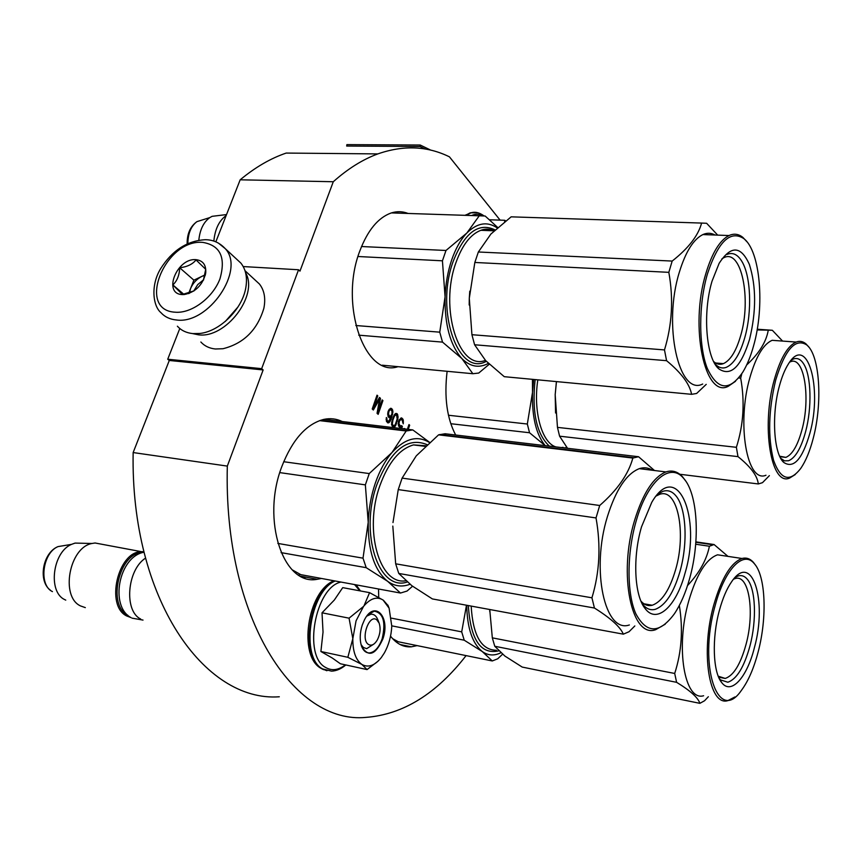 <?xml version="1.0" encoding="UTF-8"?>
<svg xmlns="http://www.w3.org/2000/svg" width="862" height="862" viewBox="0 0 862 862"><rect width="100%" height="100%" fill="white"/><g stroke="black" fill="none" stroke-linecap="round" stroke-linejoin="round"><path stroke-width="1.29" d="M500.111 220.122L449.436 156.841C427.315 145.958 403.448 144.988 377.836 153.91L286.184 153.07C270.625 158.349 255.281 167.26 240.175 179.802L215.834 241.845M179.792 328.508L167.724 359.228L169.286 360.467L133.147 452.561C130.421 599.015 204.574 702.422 279.299 696.776M303.068 576.656L303.144 577.378M377.836 153.91C362.816 159.395 347.968 168.672 333.282 181.742L299.965 271.142L298.554 269.763L261.66 368.667L263.147 369.938L227.32 466.094C223.377 618.679 294.308 724.683 366.048 717.378C403.05 714.49 436.398 693.899 466.083 655.616M240.175 179.802L333.282 181.742M133.147 452.561L227.32 466.094M169.286 360.467L263.147 369.938M167.724 359.228L261.66 368.667M243.213 266.563L298.554 269.763M447.119 371.296C444.07 397.156 446.915 418.393 455.675 435.019M378.526 588.994L378.72 597.323M390.54 636.134C396.477 643.806 403.405 647.362 411.325 646.823L417.122 645.616M408.103 213.464C402.576 211.287 396.908 211.136 391.089 213.011C378.106 217.698 367.708 230.294 359.896 250.788C338.831 304.652 364.96 378.084 398.018 366.673M342.279 421.55C336.46 418.738 330.286 418.016 323.778 419.395C306.29 423.985 292.293 439.739 281.799 466.644C261.003 520.26 283.501 586.343 317.248 579.286L321.461 578.467M405.237 429.028L403.448 428.813M408.243 429.384L409.665 425.203L408.965 424.567L407.37 429.276M401.638 428.597L402.382 426.41L401.552 425.666L400.227 425.957L398.987 423.695L399.418 421.076L400.905 419.417L402.188 420.214L403.254 423.835L403.157 419.6L401.283 417.876L398.923 420.247L398.276 423.048L398.535 425.925L399.731 427.401L401.304 427.315L400.895 428.511M395.884 425.041L398.093 417.219L397.123 413.674L395.421 413.62L394.139 415.096L391.65 422.337L392.479 427.25L394.839 426.733L395.884 425.041L395.216 424.6M387.922 412.079L388.019 416.378L389.128 417.758L390.949 417.51L388.514 421.389L387.329 420.699L386.359 417.531L386.445 421.432L388.137 422.962L389.796 421.798L391.348 418.641L392.921 411.325L392.124 409.062L390.82 408.254L389.161 409.396L387.922 412.079M379.495 397.447L373.989 406.713L377.772 395.863L377.028 395.173L372.222 408.987L373.343 410L379.474 399.354L377.06 413.351L378.17 414.342L382.922 400.604L382.189 399.925L378.44 410.743L380.476 398.352L379.495 397.447M397.63 641.425L396.067 641.91M300.579 574.545L298.575 575.008M404.838 428.651L403.944 428.533M409.665 425.203L408.793 425.074M407.424 429.287L408.836 425.106M402.382 426.41L401.11 425.914M401.218 427.304L401.552 426.313M401.304 427.315L399.86 427.444M401.972 418.124L400.992 417.984M402.673 418.781L401.142 418.038M403.157 419.6L401.843 418.684M403.459 421.001L402.629 420.904L402.328 419.503M403.416 422.466L402.651 422.38M400.905 419.417L400.356 419.665M399.828 420.311L398.998 420.225L399.526 419.578M399.418 421.076L398.675 420.99M399.225 421.647L398.503 421.561M399.041 422.617L398.352 422.542M398.987 423.695L398.266 423.608M399.138 424.6L398.244 424.126M399.515 425.311L398.309 424.503M400.227 425.957L398.686 425.214M400.798 426.097L399.397 425.86M396.498 423.705L395.68 423.608M395.475 425.796L394.645 425.699L395.055 424.944M394.839 426.733L394.009 426.636L394.645 425.699M394.182 427.283L393.352 427.186L394.009 426.636M392.792 427.39L393.352 427.186M397.123 413.674L395.97 413.426M397.738 414.611L396.294 413.577M398.039 416.023L397.21 415.926L396.908 414.525M397.242 416.561L397.21 415.926M398.093 417.219L397.274 417.122M397.942 418.587L397.199 418.501M397.759 419.557L397.048 419.471M397.393 421.109L396.639 421.022M391.52 408.513L390.518 408.351M392.124 409.062L390.68 408.416M392.619 409.903L391.283 408.976M392.921 411.325L392.081 411.228L391.79 409.806M392.878 412.812L392.135 412.726M392.619 414.471L391.865 414.385M392.048 416.615L391.208 416.518L391.574 415.182M390.874 417.51L391.208 416.518M391.348 418.641L390.551 418.544M390.529 420.559L389.699 420.462L389.947 419.88M389.796 421.798L388.956 421.701L389.699 420.462M389.031 422.628L388.202 422.531L388.956 421.701M387.577 422.757L388.202 422.531M386.963 418.081L386.273 418.005M386.898 419.169L386.165 419.083M387.06 420.085L386.154 419.546M387.329 420.699L386.23 419.988M388.051 421.356L386.488 420.602M390.949 417.51L389.258 417.811M373.989 406.713L373.149 406.627L376.845 395.69M380.476 398.352L379.237 397.888M378.44 410.743L377.599 410.657L379.043 401.897M379.452 399.354L379.636 398.255M382.922 400.604L382.017 400.442M377.502 413.749L382.082 400.507M379.474 399.354L378.633 399.268L372.75 409.461M377.772 395.863L376.931 395.766M393.665 426.054L392.318 424.072L392.91 420.053L394.311 416.4L395.389 415.107L396.639 415.118L397.166 419.018L395.292 424.503L393.665 426.054L392.135 425.709L391.52 424.201M393.546 416.227L394.559 415.01L395.938 414.859M388.288 411.012L389.042 409.967L390.906 409.849L392.005 411.239L391.93 414.213L390.206 416.454L388.913 416.324L387.684 414.234M392.975 425.806L392.135 425.709M392.479 424.977L391.639 424.88M392.318 424.072L391.51 423.975M392.436 421.906L391.747 421.82M392.91 420.053L392.167 419.966M393.6 418.027L392.846 417.941M394.311 416.4L393.514 416.314M395.389 415.107L394.559 415.01M389.753 416.421L388.482 414.116L388.924 411.465L388.159 411.379M388.622 412.338L387.889 412.251M388.924 411.465L389.344 410.711L388.503 410.614M389.344 410.711L389.883 410.053L389.042 409.967M389.883 410.053L390.443 409.806L389.602 409.719M388.902 415.656L388.072 415.559M388.643 415.031L387.803 414.934M388.482 414.116L387.674 414.029M388.439 413.318L387.738 413.243M304.792 576.98L304.911 578.046M368.527 644.496C371.565 646.112 374.496 644.604 377.319 639.96C380.228 634.098 380.832 628.473 379.129 623.097L376.748 619.789C368.925 613.528 360.165 639.658 368.527 644.496M140.7 619.024C123.826 611.072 127.016 569.976 145.506 558.134M127.802 615.242C106.985 605.523 119.064 552.736 141.939 552.757M143.879 551.691L141.422 551.669C117.803 551.454 105.239 606.008 126.768 615.996L130.981 617.58M65.76 600.124L64.672 599.586C47.701 591.86 52.625 552.079 71.503 544.375L75.069 543.092L91.954 543.48C69.262 547.467 60.178 596.709 80.522 605.932L85.327 607.624M91.954 543.48L95.089 542.995L102.707 544.418M75.069 543.092L83.215 543.275M213.841 241.112C215.015 229.12 219.11 220.607 226.135 215.575M198.82 240.175C199.93 229.669 203.572 222.148 209.768 217.612L212.106 216.33L218.916 215.5M356.06 620.823L352.827 638.667L349.056 618.173L363.548 606.417L356.06 620.823M366.824 616.125L370.897 614.218C374.485 614.035 376.985 616.481 378.386 621.577M373.86 644.076L366.684 648.655L363.322 647.448L361.059 644.614M345.403 664.861C338.464 670.183 331.892 671.056 325.685 667.5C302.767 656.101 315.19 587.313 340.964 582.066M354.53 584.565L359.874 590.836M362.255 625.036L364.443 619.875C374.604 599.435 390.831 617.063 382.836 639.044C375.444 655.12 368.365 657.566 361.598 646.36C359.573 640.013 359.788 632.913 362.255 625.036M389.118 608.206L383.084 600.049C377.006 596.278 370.638 598.228 363.979 605.878L369.572 592.647L342.72 587.636L334.316 600.049L322.022 612.807L323.034 632.094L320.901 651.51L332.29 658.029L340.404 663.772L367.05 669.58L361.889 664.44C355.737 659.99 352.72 651.403 352.827 638.667L347.839 657.297L361.889 664.44C368.289 667.975 374.776 665.669 381.338 657.512L384.29 653.062C388.773 645.024 391.273 636.059 391.779 626.178L389.118 608.206L387.868 605.102M363.979 605.878L363.548 606.417M320.901 651.51L347.839 657.297M322.022 612.807L349.056 618.173M369.572 592.647L383.084 600.049M383.471 600.329L388.051 605.555M378.041 661.197L367.05 669.58M367.966 614.746L374.259 611.169C383.353 612.99 385.982 622.202 382.157 638.785C379.108 647.265 374.981 651.974 369.766 652.922C366.178 653.127 363.452 650.929 361.587 646.349M471.589 215.543C475.296 213.776 478.906 213.841 482.418 215.705M504.636 221.674L504.744 220.284L505.671 220.866M489.573 219.767L504.744 220.284M225.273 321.483L237.998 306.947M177.378 326.213C181.311 330.512 186.494 332.98 192.937 333.605L199.661 333.475C219.724 331.558 242.341 309.189 245.81 287.736C247.523 277.683 245.885 269.483 240.929 263.147L236.457 259.02M175.223 312.206C191.439 313.682 212.666 297.993 219.896 279.008C226.07 257.619 220.381 245.411 202.807 242.394C165.051 238.763 136.034 310.374 175.223 312.206M182.194 294.567L184.156 294.556C195.458 292.272 202.635 285.139 205.695 273.168C206.341 265.054 203.098 260.561 195.986 259.656C176.958 257.706 162.476 293.91 182.194 294.567M203.4 280.247L205.716 269.31L196.03 259.936C192.528 264.3 187.086 266.897 179.695 267.759C179.415 275.183 177.141 280.904 172.863 284.923L182.388 294.481L194.069 290.839M172.863 284.923L183.811 294.287M179.695 267.759L193.885 280.172L188.573 293.63M205.425 274.698L193.885 280.172M205.318 275.14L201.956 276.336C196.698 279.008 192.883 283.113 190.534 288.651L189.36 293.339M203.669 279.697L197.732 284.579L193.67 291.108M192.463 333.562L198.335 334.79C225.682 338.874 258.891 295.257 245.627 272.888M200.857 342.009C204.553 346.05 209.401 348.377 215.403 348.991L222.999 348.722C243.677 343.529 257.296 330.06 263.858 308.316C265.819 298.381 264.343 290.278 259.419 284.007L255.227 280.15M302.637 576.581L302.724 577.206M502.557 654.226L497.73 658.783L492.277 660.96L398.255 641.759L392.63 638.656M492.277 660.96L482.214 651.5L464.23 640.207L461.698 631.868L391.531 618.173M461.698 631.868L466.482 605.221M464.23 640.207L391.79 625.844M500.854 652.771C494.174 656.036 487.957 655.605 482.214 651.5C472.365 643.494 467.193 628.086 466.719 605.264M498.775 650.842C480.694 654.861 470.555 639.766 468.335 605.566M718.229 676.196L725.211 678.448C733.584 675.603 740.523 664.29 746.007 644.507C754.95 612.095 749.078 573.887 735.157 578.574L733.616 579.145M754.369 647.782C767.633 600.685 752.106 551.141 731.666 581.688C726.785 588.703 722.701 598.25 719.414 610.318C711.721 638.149 712.896 672.058 721.634 682.488C731.041 695.386 746.966 677.575 754.369 647.782M758.161 651.866C767.352 617.257 765.693 575.622 754.121 563.436C743.313 550.225 724.63 569.254 715.126 605.717C697.918 666.003 718.121 724.586 741.406 690.376C748.259 681.196 753.841 668.362 758.161 651.866M755.672 565.397L753.356 562.283C750.048 558.619 746.266 557.358 742.031 558.49C730.976 562.563 721.537 578.122 713.714 605.156C700.353 652.265 709.167 706.657 727.851 700.634L734.952 696.938M703.607 695.753C684.493 701.603 675.248 647.599 688.738 600.954C696.636 574.178 706.247 558.802 717.55 554.816L726.192 556.109M679.331 605.469C683.2 629.249 681.659 651.92 674.698 673.459L676.616 682.327C690.376 690.721 698.123 697.724 699.869 703.338L704.556 700.752L708.348 696.712M489.745 609.52L492.321 637.848L494.766 646.263L504.852 656.036L522.2 667.069L699.869 703.338M727.97 556.378L714.081 544.536L695.882 541.864M714.081 544.536L709.394 546.239L695.699 544.224M709.394 546.239C706.754 559.675 699.47 572.788 687.52 585.578M489.745 609.509L489.756 611.546M676.616 682.327L494.766 646.263M674.698 673.459L492.321 637.848M735.189 577.378L738.432 575.881C741.676 575.04 744.563 576.085 747.085 579.005C755.705 588.53 756.901 619.95 749.929 646.047C744.089 667.123 736.73 679.191 727.83 682.23L720.492 679.881L719.188 678.426M369.248 473.572L392.016 452.485C385.228 460.405 379.668 470.609 375.336 483.086C371.08 495.65 368.72 508.709 368.225 522.275L365.359 484.875L369.248 473.572L283.706 461.72M365.359 484.875L279.805 472.613M429.416 442.497C417.434 435.094 404.968 438.413 392.016 452.485L406.196 430.978L412.812 429.922L323.918 419.363M406.196 430.978L319.576 420.624M412.553 586.235L407.047 591.052L400.485 593.045L300.763 574.642L292.132 569.782M412.812 429.922L429.599 442.335M400.485 593.045L387.631 581.3L366.21 567.681L363.01 558.167L277.833 543.416M363.01 558.167L368.225 522.275C367.988 550.796 374.453 570.472 387.631 581.3C394.58 586.3 402.037 587.291 410 584.285M366.21 567.681L281.087 552.628M407.23 582.001C378.741 592 359.088 533.179 376.953 484.433C390.874 449.932 407.575 436.668 427.067 444.641M654.484 470.512L638.559 456.731L632.837 458.056C628.452 474.186 617.407 490.004 599.704 505.488L596.019 517.933L398.244 489.594L392.986 522.566M416.109 456.095L402.112 478.119L398.244 489.594M640.951 601.105C644.313 604.941 648.084 606.309 652.265 605.243C661.887 601.73 669.666 589.877 675.614 569.663C686.615 532.641 677.554 487.299 659.473 494.411L656.176 496.006M684.967 573.392C702.034 517.426 677.22 458.401 651.78 502.298L641.533 526.811C632.546 557.046 634.313 595.157 644.938 608.303C656.672 624.724 676.261 606.417 684.967 573.392M689.665 578.413C700.418 540.463 697.811 493.279 683.404 478.087C670.022 461.957 647.373 480.985 636.156 521.057C626.749 553.447 626.717 593.261 635.8 613.701C646.575 633.818 659.419 633.872 674.353 613.852C680.592 604.531 685.699 592.722 689.665 578.413M685.807 481.179L682.596 476.858C677.726 471.525 672.177 469.876 665.938 471.923C653.428 477.042 642.966 493.204 634.572 520.422C618.011 574.404 631.609 638.677 655.616 629.702L665.195 624.228M629.379 624.961C604.865 633.71 590.729 569.954 607.43 516.553C615.91 489.638 626.534 473.669 639.302 468.648C644 467.129 648.386 467.667 652.437 470.264M596.019 517.933C601.008 545.743 599.65 572.357 591.935 597.808L594.435 608.033C610.662 618.194 620.295 626.9 623.345 634.163L629.044 631.727L634.831 625.941M392.813 526.089L395.669 563.813L398.772 573.446L411.831 585.697L432.379 598.928L623.345 634.163M446.01 435.288L445.094 433.758L438.586 434.847L416.454 455.675M638.559 456.731L445.094 433.758M632.837 458.056L438.586 434.847M599.704 505.488L402.112 478.119M594.435 608.033L398.772 573.446M591.935 597.808L395.669 563.813M657.76 494.174L662.878 491.318C667.662 489.81 671.907 491.2 675.614 495.467C686.281 507.352 688.156 542.866 679.999 571.409C673.675 592.959 665.41 605.609 655.174 609.359C651.263 610.371 647.664 609.315 644.377 606.212L641.953 603.335M533.707 379.452L532.511 392.404L532.457 379.334M545.172 445.643L529.537 432.746L527.328 424.029L448.455 415.247M527.328 424.029L532.511 392.404C531.854 416.691 536.099 434.448 545.215 445.654M529.537 432.746L450.772 423.716M565.321 447.583L564.545 447.949M549.353 446.139C536.476 434.06 531.735 411.874 535.14 379.592M741.816 373.709L740.684 378.138L738.68 377.965M779.668 456.224L785.853 457.377C792.318 454.64 797.673 445.503 801.919 429.955C810.873 397.867 804.171 355.446 790.389 361.803L789.635 362.137M809.871 433.295C822.768 387.889 807.177 333.034 788.385 363.969C784.873 369.486 781.877 376.813 779.41 385.939C771.328 414.859 773.72 453.746 783.73 462.409C793.6 469.025 802.306 459.327 809.871 433.295M813.189 438.456C822.747 402.91 819.859 355.359 806.843 345.005C795.486 337.667 785.099 349.379 775.681 380.131C768.451 410.42 767.751 437.153 773.58 460.34C780.638 479.918 789.7 482.601 800.766 468.389C805.744 461.116 809.892 451.138 813.189 438.456M808.836 347.084L806.024 343.938C802.985 341.33 799.688 340.705 796.143 342.063C787.599 345.964 780.336 358.473 774.345 379.571C760.941 426.474 771.134 486.664 789.603 478.065L795.281 474.531M765.984 475.231C747.085 483.679 736.385 423.942 749.929 377.459C755.985 356.556 763.376 344.164 772.126 340.318L780.444 340.921M740.684 378.138C744.973 401.897 743.529 424.944 736.374 447.303L737.98 456.623C750.597 466.687 757.375 475.802 758.312 483.948L762.482 482.677L769.378 475.641M556.464 381.597L555.193 394.58L556.41 381.586M771.759 330.232L757.235 329.23M782.567 341.072L772.33 330.275L757.116 329.92M768.171 330.696C766.07 342.192 758.894 353.625 746.654 364.982M555.193 394.58L555.57 413.006M555.182 394.71L557.466 427.38L559.589 436.183L567.53 448.305M737.98 456.623L559.589 436.183M758.312 483.948L679.827 474.262M736.374 447.303L557.466 427.38M791.122 360.262L793.449 358.991C797.382 357.59 800.82 359.282 803.761 364.055C811.282 375.972 812.058 407.586 805.647 431.517C801.143 448.089 795.454 457.841 788.579 460.75L784.495 460.836L780.724 458.325M445.988 250.476L466.827 233.052C460.707 239.517 455.675 248.439 451.72 259.828C447.831 271.315 445.622 283.652 445.072 296.84L442.432 260.809L445.988 250.476L361.544 246.532M442.432 260.809L357.999 256.51M497.191 227.891C487.267 221.135 477.149 222.859 466.827 233.052L479.261 215.791L391.391 212.914M479.261 215.791L485.166 216.028L497.686 227.449M489.25 364.249L478.733 373.052L472.861 373.72L382.297 365.197M472.861 373.72L461.86 358.527L442.518 342.117L439.749 332.161L355.823 325.524M439.749 332.161L445.072 296.84C444.63 324.748 450.223 345.306 461.86 358.527C470.167 366.781 479.003 368.397 488.366 363.387M442.518 342.117L358.721 335.167M486.308 361.318C458.444 377.233 434.793 311.139 453.153 261.466C464.586 232.578 478.55 222.051 495.047 229.885M717.68 235.121L706.635 223.29L701.603 223.075C698.263 235.606 688.447 248.278 672.166 261.067L668.826 272.338L474.833 262.457L469.294 298.349L469.768 291.173M516.683 217.019L511.144 216.836L490.887 234.044L478.356 251.995L474.833 262.457M713.661 361.566C716.721 364.27 719.964 364.96 723.39 363.635C730.48 360.338 736.234 351.028 740.663 335.684C751.653 299.243 741.449 248.364 723.886 257.684L721.947 258.783M749.531 339.477C756.351 311.376 756.297 286.367 749.38 264.462C740.943 245.616 730.857 245.239 719.123 263.341L712.034 281.184C702.422 313.089 706.14 358.15 718.714 368.774C730.653 376.942 740.932 367.169 749.531 339.477M753.593 345.791C764.917 306.463 760.381 251.198 743.831 238.602C730.233 229.852 718.1 241.651 707.411 273.997C698.5 304.62 698.532 345.91 707.196 368.171C717.529 390.335 729.392 391.65 742.818 372.136C747.095 365.1 750.683 356.318 753.593 345.791M746.955 241.791L742.936 237.449C738.605 233.925 733.961 233.29 729.004 235.541C719.802 240.272 712.109 252.868 705.913 273.351C689.363 326.924 704.9 398.783 728.196 386.338L735.523 381.295M702.681 384.043C678.879 396.294 662.684 325.049 679.407 272.004C685.656 251.726 693.479 239.248 702.886 234.572C707.109 232.697 711.15 232.848 714.997 235.024M668.826 272.338C673.588 298.769 672.144 324.629 664.483 349.918L666.574 360.682C681.303 372.837 689.654 384.043 691.604 394.322L696.636 393.471L706.226 384.366M469.294 298.349L471.923 334.704L474.596 344.768L485.694 360.672L504.259 376.683L691.604 394.322M701.603 223.075L511.144 216.836M672.166 261.067L478.356 251.995M469.284 298.489L469.176 304.986M666.574 360.682L474.596 344.768M664.483 349.918L471.923 334.704M727.032 254.441C732.614 252.092 737.506 254.333 741.719 261.143C750.942 275.84 752.246 311.516 744.822 337.462C740.113 353.829 733.993 363.764 726.461 367.266C722.281 368.871 718.391 367.665 714.803 363.678M420.193 145.021L419.977 146.497L346.675 146.055L346.89 144.622L420.193 145.021L430.849 150.171M419.977 146.497L425.214 149.018M52.442 591.601C38.499 585.212 42.497 552.908 58.013 546.605L65.954 545.29M187.862 243.526C188.002 233.419 191.019 226.113 196.945 221.631L202.958 219.745M326.935 670.744L321.882 668.761C299.426 657.674 308.908 591.375 334.402 580.848M345.824 664.958C341.255 668.837 336.514 670.905 331.579 671.153L322.636 668.923C300.192 657.846 309.684 591.526 335.167 580.988M465.491 215.338L470.221 212.828L475.802 212.408M466.223 215.371L470.964 212.849L478.065 212.795M240.929 263.147L225.251 248.644C219.681 242.707 213.011 239.722 205.253 239.711C187.054 240.757 172.152 250.454 160.547 268.815C150.3 285.839 153.167 306.258 160.882 312.604C164.814 316.925 170.019 319.393 176.505 319.985C208.529 324.651 245.616 270.021 225.251 248.644L218.345 243.041M496.404 650.25C481.319 650.131 472.904 635.413 471.169 606.083M405.819 580.772C379.668 585.567 363.57 530.389 379.905 485.597C388.396 462.463 399.591 448.897 413.491 444.911L425.882 445.762L413.491 444.911L425.235 446.376M563.112 447.324L561.474 447.583M555.925 446.925C541.864 442.917 532.975 411.389 537.823 379.84M485.047 360.521C458.929 370.649 439.092 308.402 455.944 262.641C462.247 245.067 470.555 234.281 480.856 230.305L487.59 229.238L494.131 230.757M411.325 646.823L400.065 644.517M317.248 579.286L300.666 576.215M379.129 623.097L377.75 619.552M141.422 551.669L95.089 542.995M50.449 590.254C37.842 581.203 42.529 552.833 58.013 546.605L71.503 544.375M212.106 216.33L226.523 214.573M187.14 243.849C187.022 233.828 190.286 226.426 196.945 221.631L209.768 217.612M320.976 668.309C298.015 656.09 307.249 591.494 333.896 580.762M323.659 669.699L321.569 668.664M356.125 584.856L360.413 590.933M464.93 215.328L470.964 212.849C474.951 211.502 479.283 212.505 483.959 215.845M205.102 274.666L205.695 273.168M185.319 293.996L184.156 294.556M245.013 270.722L259.419 284.007M144.008 552.219C118.719 556.626 109.452 606.439 131.067 617.634M143.017 620.08L131.983 618.14M719.695 677.381L725.211 678.448M719.21 678.459L721.634 682.488M754.121 563.436L753.356 562.283M742.031 558.49L717.55 554.816M712.971 544.795L695.849 542.284M320.481 420.311L407.338 430.666M643.936 603.809L652.265 605.243M641.597 602.581L644.938 608.303M683.404 478.087L682.596 476.858M665.938 471.923L639.302 468.648M633.829 457.7L439.706 434.534M780.466 456.763L785.853 457.377M780.433 457.797L783.73 462.409M806.843 345.005L806.024 343.938M796.143 342.063L772.126 340.318M480.856 230.305L494.077 230.811C489.713 228.753 485.306 228.592 480.856 230.305M715.568 362.988L723.39 363.635M713.919 362.072L718.714 368.774M743.831 238.602L742.936 237.449M729.004 235.541L702.886 234.572"/></g></svg>

